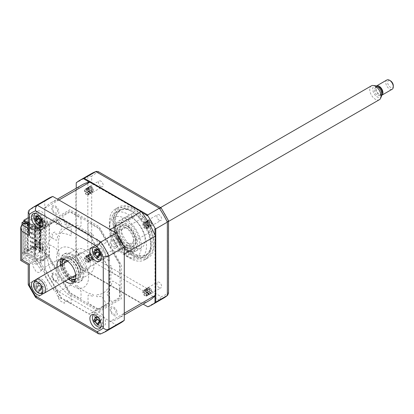 <?xml version="1.0" encoding="UTF-8"?>
<svg xmlns="http://www.w3.org/2000/svg" width="414" height="414" viewBox="0 0 414 414"><rect width="100%" height="100%" fill="white"/><g stroke="black" fill="none" stroke-linecap="round" stroke-linejoin="round"><path stroke-width="0.31" stroke-dasharray="2.07 1.55" d="M41.079 261.068L41.079 258.46L42.259 257.617L42.259 232.373L41.079 233.217L41.079 230.608L49.007 224.957L49.007 255.417L41.079 261.068L24.416 251.448L33.27 246.335L33.27 247.422L23.852 252.861L23.852 221.511M49.007 255.417L33.27 246.335M41.079 258.46L24.416 248.835L24.416 251.448M42.259 257.617L25.735 248.074L24.416 248.835M42.259 232.373L25.735 222.835L25.735 248.074M41.079 233.217L24.416 223.596L25.735 222.835M41.079 230.608L24.416 220.983L24.416 223.596M49.007 224.957L33.27 215.87L24.416 220.983M28.24 217.686L33.27 214.783L33.27 215.87M23.852 252.861L40.577 262.517L49.007 256.509L33.27 247.422M81.046 219.839A1.863 1.076 -120 0 0 79.726 217.557L70.52 212.242A1.599 0.921 60 0 0 69.718 212.159L63.207 215.922A1.863 1.076 60 0 0 63.207 218.074L66.623 223.984A1.863 1.076 60 0 0 68.32 225.128A39.444 22.77 60 0 1 72.233 224.688L72.869 226.634A37.312 21.544 -120 0 0 60.863 233.568L59.497 232.042A39.444 22.77 -120 0 1 61.831 228.875A1.863 1.076 -120 0 0 61.691 226.831L58.281 220.921A1.863 1.076 -120 0 0 56.413 219.844L49.903 223.601A1.599 0.921 60 0 0 49.571 224.336L49.571 234.966A1.863 1.076 60 0 0 50.891 237.248L55.719 240.037A1.863 1.076 60 0 0 57.018 239.515A39.444 22.77 60 0 1 58.131 235.059L59.549 236.472A37.312 21.544 -120 0 0 59.549 256.08L58.131 255.857A39.444 22.77 -120 0 1 57.018 250.113A1.863 1.076 -120 0 0 55.719 248.089L50.891 245.3A1.863 1.076 -120 0 0 49.571 246.061L49.571 256.69A1.599 0.921 60 0 0 49.903 257.808L56.413 269.079A1.863 1.076 60 0 0 58.281 270.161L61.691 268.189A1.863 1.076 60 0 0 61.831 266.305A39.444 22.77 60 0 1 59.497 260.442L60.863 260.494A37.312 21.544 -120 0 0 72.869 281.292L72.233 282.503A39.444 22.77 -120 0 1 68.32 277.546A1.863 1.076 -120 0 0 66.623 276.728L63.207 278.7A1.863 1.076 -120 0 0 63.207 280.852L69.718 292.129A1.599 0.921 60 0 0 70.52 292.972L79.726 298.287A1.863 1.076 60 0 0 81.046 297.526L81.046 291.953A1.863 1.076 60 0 0 79.943 289.81A39.444 22.77 60 0 1 75.524 285.976L76.041 284.635A37.312 21.544 -120 0 0 93.021 294.442L93.533 296.372A39.444 22.77 -120 0 1 89.119 295.11A1.863 1.076 -120 0 0 88.016 295.979L88.016 301.552A1.863 1.076 -120 0 0 89.336 303.835L98.542 309.149A1.599 0.921 60 0 0 99.339 309.227L105.849 305.47A1.863 1.076 60 0 0 105.849 303.317L102.439 297.407A1.863 1.076 60 0 0 100.737 296.264A39.444 22.77 60 0 1 96.824 296.698L96.188 294.752A37.312 21.544 -120 0 0 108.194 287.823L109.56 289.35A39.444 22.77 -120 0 1 107.226 292.517A1.863 1.076 -120 0 0 107.366 294.561L110.781 300.471A1.863 1.076 -120 0 0 112.644 301.547L119.154 297.79A1.599 0.921 60 0 0 119.486 297.055L119.486 286.426A1.863 1.076 60 0 0 118.166 284.144L113.343 281.354A1.863 1.076 60 0 0 112.039 281.877A39.444 22.77 60 0 1 110.926 286.333L109.508 284.92A37.312 21.544 -120 0 0 109.508 265.312L110.926 265.534A39.444 22.77 -120 0 1 112.039 271.279A1.863 1.076 -120 0 0 113.343 273.302L118.166 276.091A1.863 1.076 -120 0 0 119.486 275.331L119.486 264.701A1.599 0.921 60 0 0 119.154 263.583L112.644 252.307A1.863 1.076 60 0 0 110.781 251.231L107.366 253.202A1.863 1.076 60 0 0 107.226 255.086A39.444 22.77 60 0 1 109.56 260.949L108.194 260.898A37.312 21.544 -120 0 0 96.188 240.099L96.824 238.888A39.444 22.77 -120 0 1 100.737 243.846A1.863 1.076 -120 0 0 102.439 244.664L105.849 242.692A1.863 1.076 -120 0 0 105.849 240.539L99.339 229.263A1.599 0.921 60 0 0 98.542 228.419L89.336 223.105A1.863 1.076 60 0 0 88.016 223.865L88.016 229.439A1.863 1.076 60 0 0 89.119 231.576A39.444 22.77 60 0 1 93.533 235.416L93.021 236.751A37.312 21.544 -120 0 0 76.041 226.95L75.524 225.014A39.444 22.77 -120 0 1 79.943 226.282A1.863 1.076 -120 0 0 81.046 225.413L81.046 219.839M49.007 256.509L49.007 257.177L69.816 293.221L99.241 310.21L120.05 298.194L120.05 264.215L99.241 228.171L69.816 211.181L49.007 223.198L49.007 223.865L33.27 214.783M49.007 223.865L40.577 229.879L28.24 222.758M40.577 262.517L60.801 297.754L89.408 314.267L109.638 302.587L109.638 269.555L89.408 234.521L60.801 218.002L40.577 229.879M40.717 229.832L40.717 262.73L60.863 297.625L89.352 314.071L109.498 302.443L109.498 269.54L89.352 234.65L60.863 218.199L40.717 229.832M98.532 324.84A7.995 4.616 -120 0 0 99.888 325.813A7.995 4.616 -120 0 0 103.883 326.206A7.995 4.616 -120 0 0 105.109 319.799A7.995 4.616 -120 0 0 99.888 312.756A7.995 4.616 -120 0 0 95.893 312.358A7.995 4.616 -120 0 0 98.025 324.374M99.888 258.357A7.995 4.616 -120 0 0 103.883 258.75A7.995 4.616 -120 0 0 105.109 252.343A7.995 4.616 -120 0 0 99.888 245.3A7.995 4.616 -120 0 0 95.893 244.902A7.995 4.616 -120 0 0 94.666 251.308A7.995 4.616 -120 0 0 99.888 258.357M41.467 224.626A7.995 4.616 -120 0 0 45.468 225.025A7.995 4.616 -120 0 0 46.694 218.618A7.995 4.616 -120 0 0 41.467 211.575A7.995 4.616 -120 0 0 37.472 211.176A7.995 4.616 -120 0 0 36.246 217.583A7.995 4.616 -120 0 0 41.467 224.626M42.29 293.717A7.995 4.616 -120 0 0 37.136 281.53A7.995 4.616 -120 0 0 34.807 280.764M41.467 292.082A7.995 4.616 -120 0 0 45.468 292.481A7.995 4.616 -120 0 0 46.694 286.074A7.995 4.616 -120 0 0 41.467 279.031A7.995 4.616 -120 0 0 37.472 278.632A7.995 4.616 -120 0 0 36.246 285.039A7.995 4.616 -120 0 0 41.467 292.082M74.484 281.375A13.326 7.695 -120 0 0 76.399 280.775A13.326 7.695 -120 0 0 78.443 270.099A13.326 7.695 -120 0 0 69.738 258.357A13.326 7.695 -120 0 0 63.073 257.694A13.326 7.695 -120 0 0 61.598 259.055M120.505 323.013A71.958 41.545 60 0 1 116.277 324.938L52.785 288.279A71.958 41.545 60 0 1 44.769 274.394L29.41 283.264L29.41 264.122C27.883 265.001 27.883 265.001 29.41 264.122L44.769 255.257L48.262 257.275L69.842 294.649L99.215 311.607L121.276 298.872L121.276 264.95L99.215 226.743L69.842 209.784L48.262 222.24L44.769 220.222L29.41 229.087L28.24 231.68M52.785 288.279L37.426 297.149A71.958 41.545 60 0 1 29.41 283.264L28.24 284.558M57.018 267.346A13.326 7.695 -120 0 0 65.014 281.194M60.408 265.39A13.326 7.695 -120 0 0 68.403 279.238M28.24 224.714L36.111 229.258L36.111 231.436L26.957 226.153L26.957 256.835L36.111 262.114L36.111 264.292L25.073 257.922L21.87 259.769C20.348 260.649 20.348 260.649 21.87 259.769L21.87 224.735M35.718 297.516L37.426 297.149L100.918 333.803L100.467 334.01M116.277 324.938L100.918 333.803A71.958 41.545 60 0 0 105.151 331.878M36.111 264.292L48.262 257.275M25.073 257.922L25.073 222.887M36.111 229.258L48.262 222.24M44.769 220.222L44.769 201.08L29.006 210.234M44.769 201.08A71.958 41.545 60 0 1 48.552 198.378M55.321 281.696A5.061 2.924 -120 0 0 58.902 279.626A5.061 2.924 -120 0 0 55.321 273.426A5.061 2.924 -120 0 0 51.74 275.491A5.061 2.924 -120 0 0 55.321 281.696M113.741 247.965A5.061 2.924 -120 0 0 117.317 245.9A5.061 2.924 -120 0 0 113.741 239.696A5.061 2.924 -120 0 0 110.16 241.766A5.061 2.924 -120 0 0 113.741 247.965M113.741 315.421A5.061 2.924 -120 0 0 117.317 313.357A5.061 2.924 -120 0 0 113.741 307.152A5.061 2.924 -120 0 0 110.16 309.222A5.061 2.924 -120 0 0 113.741 315.421M55.321 214.24A5.061 2.924 -120 0 0 58.902 212.17A5.061 2.924 -120 0 0 55.321 205.97A5.061 2.924 -120 0 0 51.74 208.035A5.061 2.924 -120 0 0 55.321 214.24M44.769 274.394L44.769 255.257M32.908 233.284L23.753 228L23.753 258.683L32.908 263.966L32.908 266.14L35.93 271.382A6.66 3.845 60 0 0 41.219 268.52A6.66 3.845 60 0 0 35.061 260.313L35.061 239.427A6.66 3.845 60 0 0 41.219 238.324A6.66 3.845 60 0 0 35.93 229.361L32.908 231.11L32.908 233.284M72.564 277.396A11.99 6.924 -120 0 0 78.562 277.991A11.99 6.924 -120 0 0 80.399 268.381A11.99 6.924 -120 0 0 72.564 257.813A11.99 6.924 -120 0 0 66.566 257.218A11.99 6.924 -120 0 0 64.729 266.828A11.99 6.924 -120 0 0 72.564 277.396M70.634 280.583A15.991 9.232 -120 0 0 71.622 281.204A15.991 9.232 -120 0 0 82.929 274.679A15.991 9.232 -120 0 0 71.622 255.091A15.991 9.232 -120 0 0 60.356 262.781M60.698 265.224A15.991 9.232 -120 0 0 68.693 279.072M72.564 254.548A15.991 9.232 60 0 1 83.871 274.13A15.991 9.232 60 0 1 72.564 280.661A15.991 9.232 60 0 1 61.256 261.079A15.991 9.232 60 0 1 72.564 254.548M72.564 249.109A22.651 13.077 60 0 1 88.58 276.852A22.651 13.077 60 0 1 72.564 286.1A22.651 13.077 60 0 1 56.547 258.357A22.651 13.077 60 0 1 72.564 249.109M125.799 252.643A1.998 1.154 -120 0 0 126.674 254.657A1.998 1.154 -120 0 0 128.211 255.19A1.998 1.154 -120 0 0 128.625 254.279A1.998 1.154 -120 0 0 127.755 252.266A1.998 1.154 -120 0 0 126.213 251.728A1.998 1.154 -120 0 0 125.799 252.643M131.455 249.378A1.998 1.154 -120 0 0 132.325 251.391A1.998 1.154 -120 0 0 133.867 251.929A1.998 1.154 -120 0 0 134.281 251.013A1.998 1.154 -120 0 0 133.406 249A1.998 1.154 -120 0 0 131.869 248.467A1.998 1.154 -120 0 0 131.455 249.378M150.955 243.235A25.585 14.769 60 0 1 132.868 253.678A25.585 14.769 60 0 1 114.776 222.344A25.585 14.769 60 0 1 132.868 211.901A25.585 14.769 60 0 1 150.955 243.235L150.955 244.105A26.651 15.385 -120 0 0 132.113 211.466A26.651 15.385 -120 0 0 113.265 222.344A26.651 15.385 -120 0 0 132.113 254.983A26.651 15.385 -120 0 0 150.955 244.105M125.799 217.826A1.998 1.154 -120 0 0 126.674 219.839A1.998 1.154 -120 0 0 128.211 220.377A1.998 1.154 -120 0 0 128.625 219.461A1.998 1.154 -120 0 0 127.755 217.448A1.998 1.154 -120 0 0 126.213 216.915A1.998 1.154 -120 0 0 125.799 217.826M131.455 214.566A1.998 1.154 -120 0 0 132.325 216.574A1.998 1.154 -120 0 0 133.867 217.112A1.998 1.154 -120 0 0 134.281 216.196A1.998 1.154 -120 0 0 133.406 214.183A1.998 1.154 -120 0 0 131.869 213.65A1.998 1.154 -120 0 0 131.455 214.566M120.619 225.718A17.321 10.003 -120 0 0 128.18 243.147A17.321 10.003 -120 0 0 141.526 247.789A17.321 10.003 -120 0 0 145.117 239.861A17.321 10.003 -120 0 0 137.552 222.427A17.321 10.003 -120 0 0 124.205 217.785A17.321 10.003 -120 0 0 120.619 225.718M114.963 228.978A17.321 10.003 -120 0 0 122.523 246.413A17.321 10.003 -120 0 0 135.875 251.055A17.321 10.003 -120 0 0 139.461 243.127A17.321 10.003 -120 0 0 131.9 225.692A17.321 10.003 -120 0 0 118.549 221.05A17.321 10.003 -120 0 0 114.963 228.978M23.821 223.612L34.735 229.91L43.066 226.163L41.183 227.255L42.528 229.848L45.39 228.668L44.132 226.246L55.005 221.759L56.278 224.383L57.468 224L56.169 221.33L58.255 220.662L57.789 219.705L60.32 218.897L64.418 221.262L64.418 223.938L67.052 225.459L67.052 227.353L68.564 228.223L68.564 226.919L71.203 228.445L71.203 235.825A37.312 21.544 -120 0 0 56.102 234.35L54.876 231.99A39.977 23.081 -120 0 0 51.812 233.76L53.24 236.001A37.312 21.544 -120 0 0 46.968 249.87L45.09 248.617A39.977 23.081 60 0 0 45.09 253.622L46.968 254.543A37.312 21.544 60 0 0 53.24 275.657L51.812 276.247A39.977 23.081 60 0 0 54.876 281.556L56.102 280.609A37.312 21.544 60 0 0 71.203 296.569L71.203 303.948L68.564 302.427L68.564 301.123L67.052 300.253L67.052 302.148L64.418 300.626L64.418 303.296L60.32 300.931L57.789 297.205L58.255 296.786L56.169 293.712L57.468 292.538L56.278 290.778L55.005 291.932L44.132 274.891L45.39 273.923L42.528 269.442L41.183 270.477L43.066 269.39L36.618 259.288L34.735 260.375L41.183 270.477M34.735 229.91L41.183 227.255M58.426 296.01A2.132 1.232 -120 0 0 59.932 298.623A2.132 1.232 -120 0 0 61.438 297.754A2.132 1.232 -120 0 0 59.932 295.141A2.132 1.232 -120 0 0 58.426 296.01M33.984 251.236A1.066 0.616 -120 0 0 34.735 252.54A1.066 0.616 -120 0 0 35.49 252.105A1.066 0.616 -120 0 0 34.735 250.801A1.066 0.616 -120 0 0 33.984 251.236M33.984 238.179A1.066 0.616 -120 0 0 34.735 239.489A1.066 0.616 -120 0 0 35.49 239.049A1.066 0.616 -120 0 0 34.735 237.745A1.066 0.616 -120 0 0 33.984 238.179M33.984 242.532A1.066 0.616 -120 0 0 34.735 243.841A1.066 0.616 -120 0 0 35.49 243.401A1.066 0.616 -120 0 0 34.735 242.097A1.066 0.616 -120 0 0 33.984 242.532M22.014 224.652L22.014 253.032L34.735 260.375M33.984 246.884A1.066 0.616 -120 0 0 34.735 248.188A1.066 0.616 -120 0 0 35.49 247.753A1.066 0.616 -120 0 0 34.735 246.449A1.066 0.616 -120 0 0 33.984 246.884M33.984 233.827A1.066 0.616 -120 0 0 34.735 235.136A1.066 0.616 -120 0 0 35.49 234.697A1.066 0.616 -120 0 0 34.735 233.392A1.066 0.616 -120 0 0 33.984 233.827M33.984 255.588A1.066 0.616 -120 0 0 34.735 256.892A1.066 0.616 -120 0 0 35.49 256.457A1.066 0.616 -120 0 0 34.735 255.153A1.066 0.616 -120 0 0 33.984 255.588M58.426 221.63A2.132 1.232 -120 0 0 59.932 224.238A2.132 1.232 -120 0 0 61.438 223.369A2.132 1.232 -120 0 0 59.932 220.76A2.132 1.232 -120 0 0 58.426 221.63M22.014 253.032L23.898 251.945L36.618 259.288M23.898 221.48L23.898 251.945M28.24 223.984L36.618 228.823M83.964 268.422A9.061 5.232 60 0 1 78.044 260.437A9.061 5.232 60 0 1 79.431 253.177A9.061 5.232 60 0 1 83.964 253.622A9.061 5.232 60 0 1 89.885 261.607A9.061 5.232 60 0 1 88.492 268.867A9.061 5.232 60 0 1 83.964 268.422M72.165 277.064A9.061 5.232 60 0 1 70.302 276.309A9.061 5.232 60 0 1 64.17 263.216M66.928 260.67A9.061 5.232 60 0 1 70.302 261.513A9.061 5.232 60 0 1 75.902 268.541A9.061 5.232 60 0 1 75.746 275.952M75.488 279.093A11.457 6.619 -120 0 0 77.92 270.125A11.457 6.619 -120 0 0 70.302 259.552A11.457 6.619 -120 0 0 64.077 259.324M63.606 259.205A11.99 6.924 60 0 1 70.68 258.9A11.99 6.924 60 0 1 78.8 270.559A11.99 6.924 60 0 1 75.358 279.559M62.198 264.355A11.457 6.619 -120 0 0 70.194 278.203M70.68 278.482A11.99 6.924 60 0 1 62.198 263.796M127.59 226.479L127.59 226.479A11.457 6.619 60 0 1 135.694 240.513A11.457 6.619 60 0 1 127.59 245.191A11.457 6.619 60 0 1 119.486 231.157A11.457 6.619 60 0 1 127.59 226.479L127.212 226.261A11.99 6.924 -120 0 0 118.735 231.157A11.99 6.924 -120 0 0 127.212 245.844A11.99 6.924 -120 0 0 135.694 240.948A11.99 6.924 -120 0 0 127.212 226.261L127.59 226.479M127.59 243.235A9.061 5.232 60 0 1 121.669 235.25A9.061 5.232 60 0 1 123.061 227.99A9.061 5.232 60 0 1 127.59 228.435A9.061 5.232 60 0 1 133.51 236.42A9.061 5.232 60 0 1 132.118 243.68A9.061 5.232 60 0 1 127.59 243.235M113.928 251.122A9.061 5.232 60 0 1 108.007 243.137A9.061 5.232 60 0 1 109.394 235.876A9.061 5.232 60 0 1 113.928 236.327A9.061 5.232 60 0 1 119.848 244.307A9.061 5.232 60 0 1 118.456 251.572A9.061 5.232 60 0 1 113.928 251.122M35.749 287.875L38.74 285.738L39.589 285.65A3.141 1.811 60 0 1 41.654 287.839A3.141 1.811 60 0 1 42 286.281A3.141 1.811 60 0 1 42.513 285.945A3.141 1.811 60 0 1 40.448 283.761A3.141 1.811 60 0 1 39.589 285.65L35.966 286.281L36.732 284.589A18.206 16.094 -67.9 0 1 36.603 283.124L37.25 283.59L37.85 283.248A18.206 10.298 86.6 0 0 38.093 284.728L39.941 286.679A18.206 2.582 -3.7 0 0 41.141 286.731L41.064 287.621L41.659 288.465A18.206 8.378 149.2 0 1 40.5 288.568L39.791 288.889L39.734 290.261A18.206 10.298 86.6 0 0 40.293 291.477L39.48 291.109L39.045 291.352A18.206 16.094 -67.9 0 1 38.373 290.121L36.53 288.17A18.206 8.378 149.2 0 1 35.749 287.875L35.237 286.136A18.206 2.582 -3.7 0 0 35.966 286.281L39.33 285.707M42.513 285.945L42.854 286.152L41.659 288.465M41.002 293.5A7.193 4.156 -120 0 0 43.76 287.419A7.193 4.156 -120 0 0 37.115 280.397A7.193 4.156 -120 0 0 34.357 286.478A7.193 4.156 -120 0 0 41.002 293.5M37.25 283.59L39.201 283.254L37.85 283.248M39.48 291.109L41.617 288.713L38.373 290.121M41.654 287.839L41.617 288.713L39.734 290.261M38.74 285.738L35.237 286.136M40.448 283.761L39.977 283.176L36.732 284.589M36.603 283.124L39.946 283.083L38.093 284.728M39.946 283.083L39.201 283.259M42.854 286.152L41.141 286.731M41.643 288.806L40.293 291.477M145.2 295.844L144.362 295.089L143.078 292.015L143.886 290.033L145.671 290.131L146.623 290.819L148.217 293.712L147.482 295.622L146.142 295.301L145.304 294.545L144.02 291.472L144.828 289.489L146.613 289.588L147.565 290.276L149.159 293.169L148.631 294.991L147.084 294.758L146.245 294.002L144.962 290.928L145.769 288.946L147.555 289.044L148.507 289.733L150.106 292.626L149.573 294.447L148.026 294.214L147.187 293.459L145.904 290.38L146.711 288.403L148.497 288.501L149.449 289.189L151.048 292.082L150.515 293.899L148.968 293.666L148.129 292.915L146.846 289.836L147.658 287.859L149.438 287.958L151.964 291.415A3.333 1.925 -120 0 0 149.645 287.834A3.333 1.925 -120 0 0 147.984 287.673A3.333 1.925 -120 0 0 147.415 290.136A3.333 1.925 -120 0 0 149.33 293.065L151.177 293.521L151.71 291.72L150.127 288.822L149.154 288.118L147.374 288.025L146.561 289.981L147.834 293.06L148.683 293.831L150.23 294.064L150.763 292.263L149.185 289.365L148.212 288.661L146.432 288.568L145.619 290.524L146.892 293.604L147.741 294.375L149.288 294.608L149.821 292.807L148.238 289.909L147.27 289.21L145.49 289.112L144.677 291.068L145.951 294.147L146.799 294.918L148.347 295.151L148.88 293.35L147.296 290.457L146.328 289.753L144.802 289.541L143.736 291.616L145.003 294.69L145.857 295.461L147.187 295.787L147.938 293.899L146.354 291.001L145.386 290.297L143.601 290.198L142.794 292.16L144.062 295.239L146.044 296.367A3.333 1.925 -120 0 0 146.499 296.222A3.333 1.925 -120 0 0 146.375 292.17L147.275 294.261L146.747 296.077L145.2 295.844M159.25 287.73A3.333 1.925 60 0 1 157.072 284.796A3.333 1.925 60 0 1 157.584 282.125A3.333 1.925 60 0 1 159.25 282.291A3.333 1.925 60 0 1 161.424 285.23A3.333 1.925 60 0 1 160.917 287.896A3.333 1.925 60 0 1 159.25 287.73M145.2 228.388L144.362 227.633L143.078 224.559L143.886 222.577L145.671 222.675L146.623 223.363L148.217 226.256L147.482 228.166L146.142 227.845L145.304 227.089L144.02 224.015L144.828 222.033L146.613 222.132L147.565 222.82L149.159 225.713L148.631 227.534L147.084 227.302L146.245 226.546L144.962 223.467L145.769 221.49L147.555 221.588L148.507 222.277L150.106 225.169L149.573 226.991L148.026 226.758L147.187 226.003L145.904 222.923L146.711 220.947L148.497 221.045L149.449 221.733L151.048 224.626L150.515 226.442L148.968 226.21L148.129 225.454L146.846 222.38L147.658 220.403L149.438 220.502L151.964 223.958A3.333 1.925 -120 0 0 149.645 220.377A3.333 1.925 -120 0 0 147.984 220.217A3.333 1.925 -120 0 0 147.415 222.68A3.333 1.925 -120 0 0 149.33 225.609L151.177 226.065L151.71 224.264L150.127 221.366L149.154 220.662L147.374 220.569L146.561 222.525L147.834 225.604L148.683 226.375L150.23 226.608L150.763 224.807L149.185 221.909L148.212 221.205L146.432 221.112L145.619 223.068L146.892 226.147L147.741 226.919L149.288 227.151L149.821 225.351L148.238 222.453L147.27 221.754L145.49 221.656L144.677 223.612L145.951 226.691L146.799 227.462L148.347 227.695L148.88 225.894L147.296 223.001L146.328 222.297L144.802 222.085L143.736 224.155L145.003 227.234L145.857 228.005L147.187 228.331L147.938 226.442L146.354 223.544L145.386 222.841L143.601 222.742L142.794 224.704L144.062 227.783L146.044 228.911A3.333 1.925 -120 0 0 146.499 228.766A3.333 1.925 -120 0 0 146.375 224.714L147.275 226.805L146.747 228.621L145.2 228.388M159.25 220.274A3.333 1.925 60 0 1 157.072 217.34A3.333 1.925 60 0 1 157.584 214.669A3.333 1.925 60 0 1 159.25 214.835A3.333 1.925 60 0 1 161.424 217.769A3.333 1.925 60 0 1 160.917 220.439A3.333 1.925 60 0 1 159.25 220.274M86.78 194.658L85.941 193.907L84.658 190.828L85.47 188.851L87.25 188.95L88.203 189.638L89.802 192.531L89.062 194.44L87.721 194.114L86.883 193.359L85.605 190.285L86.412 188.308L88.192 188.406L89.15 189.094L90.744 191.987L90.211 193.804L88.663 193.571L87.825 192.815L86.547 189.741L87.354 187.765L89.134 187.858L90.092 188.551L91.685 191.444L91.158 193.26L89.605 193.027L88.767 192.272L87.489 189.198L88.296 187.221L90.076 187.314L91.033 188.003L92.627 190.901L92.099 192.717L90.547 192.484L89.709 191.729L88.43 188.655L89.238 186.673L91.018 186.771L93.548 190.228A3.333 1.925 -120 0 0 91.23 186.652A3.333 1.925 -120 0 0 89.564 186.486A3.333 1.925 -120 0 0 88.994 188.95A3.333 1.925 -120 0 0 90.909 191.884L92.757 192.334L93.29 190.538L91.706 187.64L90.738 186.937L88.953 186.838L88.146 188.8L89.414 191.879L90.268 192.65L91.815 192.883L92.348 191.082L90.764 188.184L89.797 187.48L88.011 187.382L87.204 189.343L88.472 192.422L89.326 193.193L90.873 193.426L91.406 191.625L89.822 188.727L88.855 188.023L87.069 187.925L86.262 189.886L87.53 192.965L88.379 193.736L89.931 193.969L90.464 192.168L88.881 189.27L87.908 188.567L86.386 188.354L85.32 190.43L86.588 193.509L87.437 194.28L88.767 194.606L89.522 192.712L87.939 189.814L86.966 189.11L85.186 189.017L84.373 190.973L85.646 194.052L87.623 195.185A3.333 1.925 -120 0 0 88.078 195.035A3.333 1.925 -120 0 0 87.954 190.983L88.86 193.074L88.327 194.891L86.78 194.658M100.83 186.548A3.333 1.925 60 0 1 98.656 183.614A3.333 1.925 60 0 1 99.163 180.944A3.333 1.925 60 0 1 100.83 181.109A3.333 1.925 60 0 1 103.008 184.044A3.333 1.925 60 0 1 102.496 186.714A3.333 1.925 60 0 1 100.83 186.548M86.78 262.119L85.941 261.363L84.658 258.284L85.47 256.307L87.25 256.406L88.203 257.094L89.802 259.987L89.062 261.896L87.721 261.57L86.883 260.815L85.605 257.741L86.412 255.764L88.192 255.862L89.15 256.551L90.744 259.443L90.211 261.26L88.663 261.027L87.825 260.271L86.547 257.197L87.354 255.221L89.134 255.319L90.092 256.007L91.685 258.9L91.158 260.716L89.605 260.484L88.767 259.728L87.489 256.654L88.296 254.677L90.076 254.77L91.033 255.459L92.627 258.357L92.099 260.173L90.547 259.94L89.709 259.185L88.43 256.111L89.238 254.134L91.018 254.227L93.548 257.684A3.333 1.925 -120 0 0 91.23 254.108A3.333 1.925 -120 0 0 89.564 253.942A3.333 1.925 -120 0 0 88.994 256.406A3.333 1.925 -120 0 0 90.909 259.34L92.757 259.795L93.29 257.994L91.706 255.096L90.738 254.393L88.953 254.294L88.146 256.256L89.414 259.335L90.268 260.106L91.815 260.339L92.348 258.538L90.764 255.64L89.797 254.936L88.011 254.838L87.204 256.799L88.472 259.878L89.326 260.649L90.873 260.882L91.406 259.081L89.822 256.183L88.855 255.479L87.069 255.381L86.262 257.342L87.53 260.422L88.379 261.193L89.931 261.425L90.464 259.625L88.881 256.727L87.908 256.023L86.386 255.811L85.32 257.886L86.588 260.965L87.437 261.736L88.767 262.062L89.522 260.168L87.939 257.27L86.966 256.566L85.186 256.473L84.373 258.429L85.646 261.508L87.623 262.642A3.333 1.925 -120 0 0 88.078 262.492A3.333 1.925 -120 0 0 87.954 258.439L88.86 260.53L88.327 262.352L86.78 262.119M100.83 254.005A3.333 1.925 60 0 1 98.656 251.07A3.333 1.925 60 0 1 99.163 248.4A3.333 1.925 60 0 1 100.83 248.566A3.333 1.925 60 0 1 103.008 251.5A3.333 1.925 60 0 1 102.496 254.17A3.333 1.925 60 0 1 100.83 254.005M130.037 210.483A29.316 16.927 60 0 1 149.19 236.316A29.316 16.927 60 0 1 144.698 259.811A29.316 16.927 60 0 1 130.037 258.357A29.316 16.927 60 0 1 110.89 232.523A29.316 16.927 60 0 1 115.382 209.034A29.316 16.927 60 0 1 130.037 210.483M133.556 208.454A29.316 16.927 60 0 1 152.709 234.288A29.316 16.927 60 0 1 148.212 257.777A29.316 16.927 60 0 1 133.556 256.328A29.316 16.927 60 0 1 114.404 230.494A29.316 16.927 60 0 1 118.901 207A29.316 16.927 60 0 1 133.556 208.454M133.81 253.415A25.932 14.971 60 0 1 116.867 230.567A25.932 14.971 60 0 1 120.841 209.789A25.932 14.971 60 0 1 133.81 211.073A25.932 14.971 60 0 1 150.748 233.92A25.932 14.971 60 0 1 146.773 254.703A25.932 14.971 60 0 1 133.81 253.415M128.154 256.68A25.932 14.971 60 0 1 111.216 233.832A25.932 14.971 60 0 1 115.19 213.05A25.932 14.971 60 0 1 128.154 214.338A25.932 14.971 60 0 1 145.097 237.186A25.932 14.971 60 0 1 141.122 257.963A25.932 14.971 60 0 1 128.154 256.68M58.912 199.993A66.892 38.621 -120 0 0 51.082 202.767A66.892 38.621 -120 0 0 44.769 208.159L44.769 222.504L45.048 222.344L44.769 267.32L75.86 249.368A66.892 38.621 -120 0 0 76.238 250.253L76.238 257.203L76.238 256.225L87.825 249.533L91.696 248.364A69.95 40.386 -120 0 0 98.796 260.66L161.284 296.74A69.95 40.386 -120 0 0 168.384 292.641L168.384 220.481A69.95 40.386 -120 0 0 161.284 208.18L98.796 172.105A69.95 40.386 -120 0 0 91.696 176.204L91.696 248.364M76.238 256.225L76.238 182.91L87.825 176.219L87.825 249.533A71.958 41.545 -120 0 0 95.846 263.418L98.796 260.66M147.746 306.769L159.333 300.078L161.284 296.74M168.524 293.479L168.384 292.641M98.796 172.105L98.134 171.562M91.696 176.204L87.825 176.219A71.958 41.545 -120 0 1 91.613 173.518M44.769 267.32A66.892 38.621 -120 0 0 58.912 291.818L90.004 273.866L141.241 303.446A66.892 38.621 -120 0 0 141.816 303.343L84.254 270.109L95.846 263.418L159.333 300.078A71.958 41.545 -120 0 0 163.566 298.152M149.071 300.673A66.892 38.621 -120 0 1 141.816 303.343L84.254 270.109M58.912 291.818L110.145 321.399L141.241 303.446M82.179 184.815A66.892 38.621 -120 0 0 76.238 189.757L76.238 250.253A66.892 38.621 -120 0 0 89.429 273.1A66.892 38.621 -120 0 0 90.004 273.866M76.238 257.203A71.958 41.545 -120 0 0 83.411 269.623M44.769 208.159L75.86 190.207A66.892 38.621 -120 0 1 76.238 189.757L76.238 188.241M75.86 190.207L75.86 249.368M39.185 245.725L39.185 247.898L42.575 249.854L42.575 247.681L39.185 245.725L39.935 245.285L39.935 247.463L43.33 249.419L42.575 249.854M39.185 247.898L39.935 247.463M42.575 247.681L43.33 247.246L39.935 245.285M43.33 249.419L43.33 247.246M33.389 247.003L35.837 245.585L35.837 246.019L35.837 240.746L42.999 244.881L42.999 250.154L39.987 251.898L39.987 223.933L42.999 222.194L35.837 218.059L35.837 217.624L33.389 219.037L36.261 220.698L34.848 221.511L31.976 219.855L27.831 222.251L27.831 250.211L31.976 247.815L34.848 249.476L36.261 248.659L33.389 247.003L33.389 248.25L36.261 249.911L36.261 248.659M35.837 246.019L42.999 250.154M30.657 228.559L36.308 231.824L36.308 230.841L30.657 227.581L30.657 228.559L30.093 228.885L30.093 227.907L35.744 231.172L35.744 226.38L39.232 224.367L39.232 252.333L39.609 252.55L40.36 252.116L39.987 251.898M30.657 227.581L30.093 227.907M35.744 239.872L36.308 239.546L30.657 236.285L30.657 237.263L30.093 237.589L30.093 236.611L35.744 239.872L35.744 236.503L36.308 236.177L36.308 235.193L35.744 235.519L35.744 232.15L36.308 231.824M35.744 232.15L30.093 228.885M30.657 236.285L30.093 236.611M36.308 239.546L36.308 240.529L30.657 237.263M35.744 244.224L36.308 243.898L30.657 240.637L30.657 241.616L30.093 241.942L30.093 240.964L35.744 244.224L35.744 240.855L36.308 240.529M35.744 240.855L30.093 237.589M30.657 240.637L30.093 240.964M36.308 243.898L36.308 244.881L30.657 241.616M35.744 248.576L36.308 248.25L30.657 244.99L30.657 245.968L30.093 246.294L30.093 245.316L35.744 248.576L35.744 245.207L36.308 244.881M30.657 244.99L30.093 245.316M36.308 248.25L36.308 249.233L30.657 245.968M39.609 252.55L39.609 224.59L39.232 224.367M39.987 223.933L40.36 224.15L39.609 224.59M40.36 224.15L40.36 252.116M39.232 252.333L35.744 254.346L35.744 249.559L36.308 249.233M36.308 230.841L35.744 231.172M36.308 235.193L30.657 231.933L30.657 232.911L36.308 236.177M35.744 236.503L30.093 233.237L30.093 232.259L35.744 235.519M30.657 232.911L30.093 233.237M30.657 231.933L30.093 232.259M35.744 245.207L30.093 241.942M35.744 249.559L30.093 246.294M35.744 254.346L28.582 250.211L27.831 250.211M27.831 222.251L28.582 222.251L28.582 250.211M28.582 222.251L35.744 226.38M35.837 217.624L35.837 218.059M33.389 219.037L33.389 217.79L36.215 216.155L45.261 221.376L45.261 251.841L36.215 246.62L36.215 240.094L43.755 244.441L43.755 227.038L36.215 222.685L36.215 216.155M36.215 222.685L35.837 222.903M31.976 219.855L31.976 218.602L34.848 220.264L36.261 219.446L36.261 220.698M36.261 219.446L33.389 217.79M34.848 220.264L34.848 221.511M44.769 222.504L46.394 223.446L45.167 224.15L46.404 226.81L41.022 229.92L26.698 221.65L26.698 223.824L27.453 223.389L27.453 249.502L26.698 249.937L26.698 252.116L31.976 249.068L31.976 247.815M26.698 221.65L31.976 218.602M31.976 249.068L34.848 250.724L34.848 249.476M34.848 250.724L36.261 249.911M35.837 245.585L35.837 240.311L36.215 240.094M36.215 246.62L33.389 248.25M35.837 240.746L35.837 240.311M41.022 243.303L41.022 244.389L40.08 244.933L40.08 243.846L34.522 240.637L35.464 240.094L41.022 243.303L40.08 243.846M41.022 244.389L35.464 241.181L34.522 241.724L40.08 244.933M34.522 241.724L34.522 240.637M35.464 241.181L35.464 240.094M41.022 238.95L41.022 240.037L35.464 236.829L34.522 237.372L40.08 240.581L40.08 239.494L34.522 236.285L35.464 235.742L41.022 238.95L40.08 239.494M41.022 240.037L40.08 240.581M34.522 237.372L34.522 236.285M35.464 236.829L35.464 235.742M41.022 234.598L41.022 235.685L35.464 232.477L34.522 233.02L40.08 236.228L40.08 235.142L34.522 231.933L35.464 231.39L41.022 234.598L40.08 235.142M41.022 235.685L40.08 236.228M34.522 233.02L34.522 231.933M35.464 232.477L35.464 231.39M41.022 230.246L41.022 231.333L35.464 228.124L34.522 228.668L40.08 231.876L40.08 230.789L34.522 227.581L35.464 227.038L41.022 230.246L40.08 230.789M41.022 231.333L40.08 231.876M34.522 228.668L34.522 227.581M35.464 228.124L35.464 227.038M41.022 247.655L41.022 248.742L35.464 245.533L34.522 246.076L40.08 249.285L40.08 248.198L34.522 244.99L35.464 244.441L41.022 247.655L40.08 248.198M34.522 246.076L34.522 244.99M35.464 245.533L35.464 244.441M35.464 223.772L34.522 224.316L34.522 223.229L35.464 222.685L41.022 225.894L41.022 226.981L35.464 223.772L35.464 222.685M34.522 224.316L40.08 227.524L40.08 226.437L34.522 223.229M41.022 226.981L40.08 227.524M41.022 225.894L40.08 226.437M41.022 248.742L40.08 249.285M42.999 222.194L42.999 227.472L43.755 227.038M43.755 244.441L42.999 244.881M43.33 223.746L42.575 224.181L42.575 222.002L43.33 221.568L39.935 219.611L39.935 221.785L43.33 223.746L43.33 221.568M42.575 222.002L39.185 220.046L39.935 219.611M39.185 220.046L39.185 222.22L42.575 224.181M42.999 227.472L35.837 223.337M39.185 222.22L39.935 221.785M37.156 243.246L38.114 244.777L36.97 244.881L38.3 244.669L37.156 243.246L37.156 244.772M45.261 221.376L44.319 221.92L45.048 222.344M44.769 252.97L46.394 253.911L45.167 254.615L46.404 257.275L41.022 260.38L26.698 252.116M45.048 252.809L44.319 252.385L45.261 251.841M110.145 321.399A66.892 38.621 -120 0 0 117.974 318.625A66.892 38.621 -120 0 0 124.293 313.232M124.293 254.072A66.892 38.621 -120 0 0 110.145 229.573M46.394 253.911L46.394 223.446M56.806 213.013C55.533 213.453 54.296 212.677 53.101 210.685A3.876 2.241 60 0 1 53.37 206.752C54.726 206.446 55.957 207.316 57.065 209.355C57.898 211.192 57.81 212.413 56.806 213.013M115.221 246.744C113.948 247.184 112.717 246.408 111.521 244.415A3.876 2.241 60 0 1 111.79 240.482C113.146 240.177 114.378 241.041 115.485 243.08C116.318 244.917 116.23 246.139 115.221 246.744M84.528 271.574A13.326 7.695 -120 0 0 93.952 266.135A13.326 7.695 -120 0 0 84.528 249.818A13.326 7.695 -120 0 0 75.105 255.257A13.326 7.695 -120 0 0 84.528 271.574M56.806 280.475C55.533 280.909 54.296 280.133 53.101 278.141A3.876 2.241 60 0 1 53.37 274.208C54.726 273.902 55.957 274.772 57.065 276.811C57.898 278.648 57.81 279.869 56.806 280.475M115.221 314.2C113.948 314.64 112.717 313.864 111.521 311.871A3.876 2.241 60 0 1 111.79 307.938C113.146 307.633 114.378 308.497 115.485 310.536C116.318 312.373 116.23 313.595 115.221 314.2M155.007 235.235L155.007 295.731M89.429 182.144L141.816 212.387M41.074 219.425A3.141 1.811 60 0 1 41.654 220.377A3.141 1.811 60 0 1 42 218.825A3.141 1.811 60 0 1 42.513 218.488L42.854 218.695L41.659 221.009M42.482 225.816A7.193 4.156 -120 0 0 43.356 218.83A7.193 4.156 -120 0 0 37.115 212.941A7.193 4.156 -120 0 0 35.294 213.365M42.513 218.488A3.141 1.811 60 0 1 40.448 216.305A3.141 1.811 60 0 1 39.589 218.194L35.237 218.68M41.654 220.377L41.643 221.35L39.806 222.975M39.413 223.405L39.045 223.896M35.966 218.825L39.589 218.194A3.141 1.811 60 0 1 40.945 219.265M40.448 216.305L39.977 215.72L37.974 216.594M36.603 215.668L39.946 215.627L38.093 217.272M39.946 215.627L37.85 215.792M42.854 218.695L41.141 219.275M41.643 221.35L40.293 224.021M100.897 326.998A7.193 4.156 -120 0 0 101.772 320.012A7.193 4.156 -120 0 0 95.53 314.123A7.193 4.156 -120 0 0 93.709 314.552M99.562 320.457L101.27 319.877L100.079 322.19M101.27 319.877L99.583 321.595M99.489 320.607A3.141 1.811 60 0 1 100.074 321.564L100.064 322.537L98.227 324.162M100.074 321.564A3.141 1.811 60 0 1 100.421 320.012A3.141 1.811 60 0 1 100.933 319.67A3.141 1.811 60 0 1 98.863 317.486A3.141 1.811 60 0 1 98.009 319.38A3.141 1.811 60 0 1 99.365 320.452M93.657 319.867L96.99 319.572M98.863 317.486L98.397 316.907L96.39 317.781M95.023 316.85L98.366 316.808L96.509 318.454M98.366 316.808L96.271 316.974M100.933 319.67L101.202 319.872L98.356 320.405M100.064 322.537L98.708 325.207M125.328 227.348A11.99 6.924 60 0 1 133.163 237.915A11.99 6.924 60 0 1 131.326 247.525A11.99 6.924 60 0 1 125.328 246.93A11.99 6.924 60 0 1 117.493 236.363A11.99 6.924 60 0 1 119.33 226.753A11.99 6.924 60 0 1 125.328 227.348M126.27 249.652A15.991 9.232 -120 0 0 137.577 243.127A15.991 9.232 -120 0 0 126.27 223.539A15.991 9.232 -120 0 0 114.963 230.07A15.991 9.232 -120 0 0 126.27 249.652M125.328 218.644A22.651 13.077 60 0 1 141.345 246.387A22.651 13.077 60 0 1 125.328 255.635A22.651 13.077 60 0 1 109.312 227.891A22.651 13.077 60 0 1 125.328 218.644M125.328 224.083A15.991 9.232 60 0 1 136.636 243.67A15.991 9.232 60 0 1 125.328 250.196A15.991 9.232 60 0 1 114.021 230.614A15.991 9.232 60 0 1 125.328 224.083M100.897 259.542A7.193 4.156 -120 0 0 101.772 252.556A7.193 4.156 -120 0 0 95.53 246.666A7.193 4.156 -120 0 0 93.709 247.096M95.023 249.394L98.366 249.352L96.39 250.32M98.366 249.352L96.271 249.518M99.489 253.151A3.141 1.811 60 0 1 100.074 254.108A3.141 1.811 60 0 1 100.421 252.556A3.141 1.811 60 0 1 100.933 252.214A3.141 1.811 60 0 1 98.863 250.03L98.397 249.451L96.509 250.998M100.933 252.214L101.202 252.416L98.356 252.949M93.657 252.411L97.057 252.198M98.863 250.03A3.141 1.811 60 0 1 98.009 251.924L96.99 252.116M99.365 252.995A3.141 1.811 60 0 0 98.009 251.924L94.387 252.55M100.074 254.108L100.038 254.983L97.994 255.873M98.149 256.53L100.038 254.983L98.227 256.706M97.833 257.135L97.466 257.627M99.583 254.139L101.27 252.421L100.079 254.734M100.064 255.081L98.708 257.751M371.399 85.838A7.995 4.616 -120 0 0 370.333 86.935A7.995 4.616 -120 0 0 372.098 96.162A7.995 4.616 -120 0 0 379.395 99.686M381.548 96.022A6.458 3.726 60 0 1 381.372 96.384A6.458 3.726 60 0 1 375.25 95.225A6.458 3.726 60 0 1 373.195 86.971A6.458 3.726 60 0 1 375.653 85.812M374.582 88.57A4.264 2.463 60 0 1 375.151 87.985A4.264 2.463 60 0 1 379.043 89.864A4.264 2.463 60 0 1 379.985 94.785A4.264 2.463 60 0 1 379.415 95.37A4.264 2.463 60 0 1 375.524 93.486A4.264 2.463 60 0 1 374.582 88.57M381.822 93.766A4.264 2.463 60 0 1 381.299 94.283A4.264 2.463 60 0 1 377.408 92.4A4.264 2.463 60 0 1 376.466 87.478A4.264 2.463 60 0 1 377.035 86.893A4.264 2.463 60 0 1 377.744 86.697M386.867 79.99A5.33 3.079 -120 0 0 386.153 80.72A5.33 3.079 -120 0 0 387.333 86.868A5.33 3.079 -120 0 0 392.198 89.222M381.77 95.241A5.33 3.079 60 0 1 376.931 92.803A5.33 3.079 60 0 1 375.793 86.702A5.33 3.079 60 0 1 376.44 86.008M393.3 85.693A3.995 2.308 60 0 1 393.005 86.976A3.995 2.308 60 0 1 389.217 86.257A3.995 2.308 60 0 1 387.944 81.149A3.995 2.308 60 0 1 390.474 80.797M41.98 293.692A7.995 4.616 60 0 1 35.966 288.734A7.995 4.616 60 0 1 34.683 281.049M29.41 264.122L21.87 259.769M28.24 228.414L29.41 229.087L29.41 209.95A71.958 41.545 60 0 1 33.192 207.248M62.866 259.076A13.326 7.695 60 0 1 71.622 257.27A13.326 7.695 60 0 1 80.875 271.444A13.326 7.695 60 0 1 75.1 280.268M71.136 278.736A13.326 7.695 60 0 1 62.209 263.273M38.812 285.748L36.53 288.17M40.5 288.568L42.782 286.146L39.941 286.679M133.81 209.396A27.981 16.156 60 0 1 153.594 243.67A27.981 16.156 60 0 1 133.81 255.091A27.981 16.156 60 0 1 114.021 220.822A27.981 16.156 60 0 1 133.81 209.396M39.734 222.804L41.617 221.257L39.578 222.142M41.162 220.408L42.782 218.685L39.941 219.223M98.149 323.986L100.038 322.439L97.994 323.329M94.387 320.006L97.057 319.655M126.27 247.479A13.326 7.695 -120 0 0 135.694 242.035A13.326 7.695 -120 0 0 126.27 225.718A13.326 7.695 -120 0 0 116.846 231.157A13.326 7.695 -120 0 0 126.27 247.479M103.883 326.206L99.551 328.711M103.883 258.75L99.551 261.255M45.468 225.025L41.131 227.524M45.468 292.481L41.131 294.985M76.399 280.775L73.009 282.736M63.073 257.694L59.683 259.656M37.472 278.632L33.136 281.137M37.472 211.176L33.136 213.681M95.893 244.902L91.556 247.406M95.893 312.358L91.556 314.863M66.566 257.218C66.742 256.406 68.517 256.623 71.896 257.881C75.627 260.22 78.318 263.863 79.98 268.805C81.61 277.209 79.617 276.5 78.562 277.991M133.867 251.929L128.211 255.19M132.868 211.901L132.113 211.466M133.867 217.112L128.211 220.377M135.875 251.055L141.526 247.789M118.549 221.05L124.205 217.785M131.869 213.65L126.213 216.915M131.869 248.467L126.213 251.728M65.769 261.063L79.431 253.177M74.83 276.759L88.492 268.867M135.694 240.513L135.694 240.948M109.394 235.876L123.061 227.99M118.456 251.572L132.118 243.68M39.791 288.889L42 286.281M39.113 291.223L39.418 290.866M143.601 290.198L143.886 290.033M144.548 289.655L144.828 289.489M145.49 289.112L145.769 288.946M146.432 288.568L146.711 288.403M147.374 288.025L147.658 287.859M147.984 287.673L157.584 282.125M147.405 295.694L147.689 295.534M148.347 295.151L148.631 294.991M149.288 294.608L149.573 294.447M150.23 294.064L150.515 293.899M151.177 293.521L160.917 287.896M143.601 222.742L143.886 222.577M144.548 222.199L144.828 222.033M145.49 221.656L145.769 221.49M146.432 221.112L146.711 220.947M147.374 220.569L147.658 220.403M147.984 220.217L157.584 214.669M147.405 228.238L147.689 228.078M148.347 227.695L148.631 227.534M149.288 227.151L149.573 226.991M150.23 226.608L150.515 226.442M151.177 226.065L160.917 220.439M85.186 189.017L85.47 188.851M86.128 188.468L86.412 188.308M87.069 187.925L87.354 187.765M88.011 187.382L88.296 187.221M88.953 186.838L89.238 186.673M89.564 186.486L99.163 180.944M88.989 194.513L89.269 194.347M89.931 193.969L90.211 193.804M90.873 193.426L91.158 193.26M91.815 192.883L92.099 192.717M92.757 192.334L102.496 186.714M85.186 256.473L85.47 256.307M86.128 255.924L86.412 255.764M87.069 255.381L87.354 255.221M88.011 254.838L88.296 254.677M88.953 254.294L89.238 254.129M89.564 253.942L99.163 248.4M88.989 261.969L89.269 261.803M89.931 261.425L90.211 261.26M90.873 260.882L91.158 260.716M91.815 260.339L92.099 260.173M92.757 259.795L102.496 254.17M144.698 259.811L148.212 257.777M115.19 213.05L120.841 209.789M141.122 257.963L146.773 254.703M115.382 209.034L118.901 207M117.974 318.625L124.293 314.982M51.082 202.767L57.401 199.118M38.574 218.385L39.33 218.25M41.022 219.979L42 218.825M96.302 317.222L97.616 316.984M99.443 321.166L100.421 320.012M131.326 247.525C131.14 248.343 129.365 248.121 125.996 246.868C118.357 243.153 114.647 228.062 119.33 226.753M96.302 249.766L97.616 249.528M99.443 253.71L100.421 252.556M160.528 207.585L67.679 261.193M375.151 87.985L377.035 86.893M379.415 95.37L381.299 94.283M168.524 221.433L75.674 275.041"/><path stroke-width="0.62" d="M23.852 221.511L23.852 220.222L28.24 217.686M28.24 222.758L23.852 220.222M95.551 328.312A7.995 4.616 -120 0 0 99.551 328.711A7.995 4.616 -120 0 0 100.778 322.304A7.995 4.616 -120 0 0 95.551 315.261A7.995 4.616 -120 0 0 91.556 314.863A7.995 4.616 -120 0 0 90.33 321.269A7.995 4.616 -120 0 0 95.551 328.312M95.551 260.856A7.995 4.616 -120 0 0 99.551 261.255A7.995 4.616 -120 0 0 100.778 254.848A7.995 4.616 -120 0 0 95.551 247.8A7.995 4.616 -120 0 0 91.556 247.406A7.995 4.616 -120 0 0 90.33 253.813A7.995 4.616 -120 0 0 95.551 260.856M37.136 227.131A7.995 4.616 -120 0 0 41.131 227.524A7.995 4.616 -120 0 0 42.357 221.117A7.995 4.616 -120 0 0 37.136 214.074A7.995 4.616 -120 0 0 33.136 213.681A7.995 4.616 -120 0 0 31.914 220.088A7.995 4.616 -120 0 0 37.136 227.131M34.807 280.764A7.995 4.616 -120 0 0 33.136 281.137A7.995 4.616 -120 0 0 31.914 287.544A7.995 4.616 -120 0 0 37.136 294.587A7.995 4.616 -120 0 0 41.131 294.985A7.995 4.616 -120 0 0 42.29 293.717M65.014 281.194A13.326 7.695 -120 0 0 66.343 282.074A13.326 7.695 -120 0 0 73.009 282.736A13.326 7.695 -120 0 0 75.048 272.055A13.326 7.695 -120 0 0 66.343 260.313A13.326 7.695 -120 0 0 59.683 259.656A13.326 7.695 -120 0 0 57.018 267.346M68.403 279.238A13.326 7.695 -120 0 0 69.738 280.118A13.326 7.695 -120 0 0 74.484 281.375M61.598 259.055A13.326 7.695 -120 0 0 60.408 265.39M98.025 324.374A7.995 4.616 -120 0 0 98.532 324.84M124.293 320.307L108.934 329.177A71.958 41.545 60 0 1 105.151 331.878L120.505 323.013A71.958 41.545 60 0 0 124.293 320.307L124.293 246.992A71.958 41.545 60 0 0 116.277 233.108L52.785 196.453A71.958 41.545 60 0 0 48.552 198.378L33.192 207.248L29.006 210.234L28.24 211.916L28.24 231.68L29.41 235.618L21.87 231.266L21.87 259.769C20.348 260.649 20.348 260.649 21.87 259.769L29.41 264.122C27.883 265.001 27.883 265.001 29.41 264.122L29.41 285.365L28.24 284.558L28.24 264.8L20.7 260.447L20.7 227.327L21.87 224.735L28.24 228.414M29.41 285.365A67.958 39.237 -120 0 0 35.604 296.098L35.718 297.516L98.625 333.834L100.467 334.01L105.151 331.878M35.604 296.098L97.083 331.593L98.625 333.834M124.293 246.992L108.934 255.862L103.277 257.022A67.958 39.237 -120 0 0 97.083 246.294L35.604 210.798A67.958 39.237 -120 0 0 29.41 214.374L29.41 235.618M116.277 233.108L100.918 241.978L97.083 246.294M52.785 196.453L37.426 205.318C35.739 206.607 35.133 208.433 35.604 210.798M28.24 224.714L25.073 222.887L21.87 224.735M21.87 231.266L20.7 227.327M28.24 211.916L29.41 214.374M33.192 207.248A71.958 41.545 60 0 1 37.426 205.318L100.918 241.978A71.958 41.545 60 0 1 108.934 255.862L108.934 329.177C106.978 329.994 105.089 329.606 103.277 328.012L103.277 257.022M60.356 262.781A15.991 9.232 -120 0 0 60.698 265.224M68.693 279.072A15.991 9.232 -120 0 0 70.634 280.583M22.014 224.652L22.014 222.566L23.821 223.612M22.014 222.566L23.898 221.48L28.24 223.984M64.17 263.216A9.061 5.232 60 0 1 65.769 261.063A9.061 5.232 60 0 1 66.928 260.67M70.194 278.203A11.457 6.619 -120 0 0 70.302 278.265A11.457 6.619 -120 0 0 75.488 279.093M70.68 278.482L70.302 278.265L70.68 278.482A11.99 6.924 60 0 0 75.358 279.559M64.077 259.324A11.457 6.619 -120 0 0 62.198 264.23A11.457 6.619 -120 0 0 62.198 264.355M62.198 264.23L62.198 263.796A11.99 6.924 60 0 1 63.606 259.205M75.746 275.952A9.061 5.232 60 0 1 74.83 276.759A9.061 5.232 60 0 1 72.165 277.064M155.385 236.12L124.293 254.072L124.293 313.232L155.385 295.28L155.385 236.12A66.892 38.621 -120 0 0 155.007 235.235L155.007 228.285L155.762 228.823L167.354 222.132A71.958 41.545 -120 0 0 159.333 208.247L95.846 171.593A71.958 41.545 -120 0 0 91.613 173.518L96.296 171.386L84.254 178.284L147.746 214.938L159.333 208.247L161.284 208.18L161.041 207.885L98.134 171.562L96.296 171.386M155.762 228.823L155.762 302.137L167.354 295.451L168.524 293.479L168.524 220.838L161.222 208.051M167.758 295.161L163.566 298.152A71.958 41.545 -120 0 0 167.354 295.451L167.354 222.132L168.467 220.6M147.834 306.821L143.13 304.104L147.834 306.821A71.958 41.545 -120 0 0 151.602 305.061A71.958 41.545 -120 0 0 155.007 302.681L155.762 302.137M76.238 188.241L76.238 182.807A71.958 41.545 -120 0 1 79.643 180.426L91.613 173.518M155.007 235.235A66.892 38.621 -120 0 0 141.816 212.387A66.892 38.621 -120 0 0 141.241 211.621L110.145 229.573L58.912 199.993L90.004 182.041A66.892 38.621 -120 0 0 89.429 182.144A66.892 38.621 -120 0 0 82.179 184.815L57.401 199.118M124.293 314.982L149.071 300.673A66.892 38.621 -120 0 0 155.007 295.731A66.892 38.621 -120 0 0 155.385 295.28M155.007 295.731L155.007 302.681M155.007 228.285A71.958 41.545 -120 0 0 147.834 215.865L141.816 212.387M147.746 214.938L147.834 215.865M84.254 178.284L83.411 178.667A71.958 41.545 -120 0 0 79.643 180.426M83.411 178.667L89.429 182.144M141.241 211.621L90.004 182.041M35.966 218.825L36.732 217.133A18.206 16.094 -67.9 0 1 36.603 215.668L37.25 216.134L37.85 215.792A18.206 10.298 86.6 0 0 38.093 217.272L39.941 219.223A18.206 2.582 -3.7 0 0 41.141 219.275L41.064 220.165L41.659 221.009A18.206 8.378 149.2 0 1 40.5 221.112L39.791 221.433L39.734 222.804A18.206 10.298 86.6 0 0 40.293 224.021L39.48 223.653L39.045 223.896A18.206 16.094 -67.9 0 1 38.373 222.665L36.53 220.714A18.206 8.378 149.2 0 1 35.749 220.419L35.237 218.68A18.206 2.582 -3.7 0 0 35.966 218.825L36.158 218.825M35.294 213.365A7.193 4.156 -120 0 0 34.895 220.465A7.193 4.156 -120 0 0 41.002 226.044A7.193 4.156 -120 0 0 42.482 225.816M38.74 218.281L35.749 220.419M39.48 223.653L39.045 223.896M39.806 222.975L39.113 223.767M93.709 314.552A7.193 4.156 -120 0 0 93.31 321.652A7.193 4.156 -120 0 0 99.417 327.231A7.193 4.156 -120 0 0 100.897 326.998M97.161 319.468L94.169 321.6L93.657 319.867A18.206 2.582 -3.7 0 0 94.387 320.006L95.153 318.319A18.206 16.094 -67.9 0 1 95.023 316.85L95.665 317.315L96.302 317.222M95.665 317.315L96.271 316.974A18.206 10.298 86.6 0 0 96.509 318.454L98.356 320.405A18.206 2.582 -3.7 0 0 99.562 320.457L99.484 321.347L100.079 322.19A18.206 8.378 149.2 0 1 98.92 322.299L98.211 322.62L98.149 323.986A18.206 10.298 86.6 0 0 98.708 325.207L97.895 324.84L97.466 325.083A18.206 16.094 -67.9 0 1 96.793 323.851L94.946 321.901A18.206 8.378 149.2 0 1 94.169 321.6M98.227 324.162L97.59 324.897M99.583 321.595L98.92 322.299M93.709 247.096A7.193 4.156 -120 0 0 93.31 254.196A7.193 4.156 -120 0 0 99.417 259.775A7.193 4.156 -120 0 0 100.897 259.542M97.161 252.012L94.169 254.144L93.657 252.411A18.206 2.582 -3.7 0 0 94.387 252.55L95.153 250.863A18.206 16.094 -67.9 0 1 95.023 249.394L95.665 249.859L96.302 249.766M95.665 249.859L96.271 249.518A18.206 10.298 86.6 0 0 96.509 250.998L98.356 252.949A18.206 2.582 -3.7 0 0 99.562 253.001L100.079 254.734A18.206 8.378 149.2 0 1 98.92 254.843L98.211 255.164L98.149 256.53A18.206 10.298 86.6 0 0 98.708 257.751L97.895 257.384L97.466 257.627A18.206 16.094 -67.9 0 1 96.793 256.395L94.946 254.444A18.206 8.378 149.2 0 1 94.169 254.144M98.227 256.706L97.528 257.492M97.895 257.384L97.466 257.627M42.166 292.222A6.458 3.726 -120 0 0 40.106 283.968A6.458 3.726 -120 0 0 33.989 282.809A6.458 3.726 -120 0 0 33.813 283.171A6.458 3.726 -120 0 0 34.848 289.376A6.458 3.726 -120 0 0 39.708 293.381A6.458 3.726 -120 0 0 42.166 292.222M33.813 283.171L34.683 281.049A7.995 4.616 60 0 1 34.9 280.599A7.995 4.616 60 0 1 35.966 279.502A7.995 4.616 60 0 1 43.263 283.031A7.995 4.616 60 0 1 45.022 292.253A7.995 4.616 60 0 1 43.962 293.35A7.995 4.616 60 0 1 41.98 293.692L39.708 293.381M168.524 221.433L379.395 99.686A7.995 4.616 -120 0 0 380.461 98.594A7.995 4.616 -120 0 0 380.678 98.144A7.995 4.616 -120 0 0 379.395 90.454A7.995 4.616 -120 0 0 373.381 85.501A7.995 4.616 -120 0 0 371.399 85.838L160.528 207.585M373.381 85.501L375.653 85.812A6.458 3.726 60 0 1 380.513 89.812A6.458 3.726 60 0 1 381.548 96.022L380.678 98.144M377.744 86.697A4.264 2.463 60 0 1 381.263 89.3A4.264 2.463 60 0 1 381.868 93.699A4.264 2.463 60 0 1 381.822 93.766M381.832 95.204L392.198 89.222A5.33 3.079 -120 0 0 392.907 88.487A5.33 3.079 -120 0 0 393.3 86.78A5.33 3.079 -120 0 0 389.533 80.254A5.33 3.079 -120 0 0 386.867 79.99L376.502 85.972A5.33 3.079 60 0 1 381.366 88.327A5.33 3.079 60 0 1 382.541 94.475A5.33 3.079 60 0 1 381.832 95.204A5.33 3.079 60 0 1 381.77 95.241M389.533 80.254L390.474 80.797A3.995 2.308 60 0 1 393.3 85.693L393.3 86.78M97.083 331.593A67.958 39.237 -120 0 0 103.277 328.012M75.1 280.268A13.326 7.695 60 0 1 71.622 279.026A13.326 7.695 60 0 1 71.136 278.736M62.209 263.273A13.326 7.695 60 0 1 62.866 259.076M38.642 218.473L36.53 220.714M39.578 222.142L38.373 222.665M37.974 216.594L36.732 217.133M41.162 220.408L40.5 221.112M97.994 323.329L96.793 323.851M97.057 319.655L94.946 321.901M96.39 317.781L95.153 318.319M96.39 250.32L95.153 250.863M97.057 252.198L94.946 254.444M97.994 255.873L96.793 256.395M99.583 254.139L98.92 254.843M28.292 284.796L35.542 297.345M151.602 305.061L163.566 298.152M36.173 218.82L38.574 218.385M39.791 221.433L41.022 219.979M94.594 320.006L96.99 319.572M98.211 322.62L99.443 321.166M94.594 252.545L96.99 252.116M98.211 255.164L99.443 253.71M67.679 261.193L35.966 279.502M75.674 275.041L43.962 293.35"/></g></svg>
